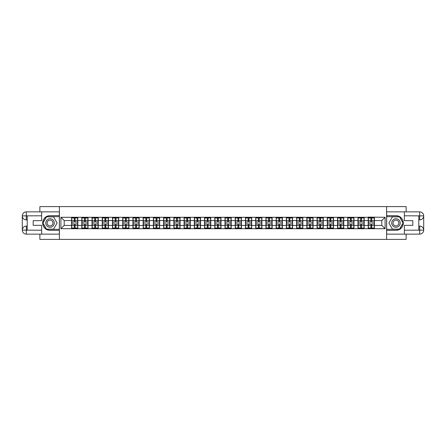 <?xml version="1.0" encoding="UTF-8"?>
<svg xmlns="http://www.w3.org/2000/svg" width="446" height="446" viewBox="0 0 446 446"><rect width="100%" height="100%" fill="white"/><g stroke="black" fill="none" stroke-linecap="round" stroke-linejoin="round"><path stroke-width="0.67" d="M39.872 234.144L39.872 239.39L406.128 239.39L406.128 234.144M406.128 211.856L406.128 206.609L386.587 206.609L386.587 239.39M386.587 206.609L39.872 206.609L39.872 211.856M59.413 239.39L59.413 206.609M381.804 225.425L381.804 220.575L374.428 220.575L374.428 225.425L381.804 225.425L385.082 228.703L385.082 217.297L368.195 217.102L368.195 220.575L364.198 220.575L364.198 225.425L368.195 225.425L368.195 220.575M385.082 228.703L60.918 228.703L60.918 217.297L71.572 217.297L71.572 220.575L64.196 220.575L64.196 225.425L71.572 225.425L71.572 220.575M368.195 217.297L71.572 217.297M368.195 225.425L368.195 228.703M364.198 225.425L364.198 228.703M364.198 217.297L364.198 220.575M353.968 225.425L357.971 225.425L357.971 220.575L353.968 220.575L353.968 228.703M357.971 225.425L357.971 228.703M357.971 217.297L357.971 220.575M353.968 217.297L353.968 220.575M343.743 225.425L347.741 225.425L347.741 220.575L343.743 220.575L343.743 228.703M347.741 225.425L347.741 228.703M347.741 217.297L347.741 220.575M343.743 217.297L343.743 220.575M333.513 225.425L337.51 225.425L337.51 220.575L333.513 220.575L333.513 228.703M337.51 225.425L337.51 228.703M337.51 217.297L337.51 220.575M333.513 217.297L333.513 220.575M323.283 225.425L327.286 225.425L327.286 220.575L323.283 220.575L323.283 228.703M327.286 225.425L327.286 228.703M327.286 217.297L327.286 220.575M323.283 217.297L323.283 220.575M313.059 225.425L317.056 225.425L317.056 220.575L313.059 220.575L313.059 228.703M317.056 225.425L317.056 228.703M317.056 217.297L317.056 220.575M313.059 217.297L313.059 220.575M302.828 225.425L306.826 225.425L306.826 220.575L302.828 220.575L302.828 228.703M306.826 225.425L306.826 228.703M306.826 217.297L306.826 220.575M302.828 217.297L302.828 220.575M292.598 225.425L296.601 225.425L296.601 220.575L292.598 220.575L292.598 228.703M296.601 225.425L296.601 228.703M296.601 217.297L296.601 220.575M292.598 217.297L292.598 220.575M282.368 225.425L286.371 225.425L286.371 220.575L282.368 220.575L282.368 228.703M286.371 225.425L286.371 228.703M286.371 217.297L286.371 220.575M282.368 217.297L282.368 220.575M272.144 225.425L276.141 225.425L276.141 220.575L272.144 220.575L272.144 228.703M276.141 225.425L276.141 228.703M276.141 217.297L276.141 220.575M272.144 217.297L272.144 220.575M261.913 225.425L265.911 225.425L265.911 220.575L261.913 220.575L261.913 228.703M265.911 225.425L265.911 228.703M265.911 217.297L265.911 220.575M261.913 217.297L261.913 220.575M251.683 225.425L255.686 225.425L255.686 220.575L251.683 220.575L251.683 228.703M255.686 225.425L255.686 228.703M255.686 217.297L255.686 220.575M251.683 217.297L251.683 220.575M241.459 225.425L245.456 225.425L245.456 220.575L241.459 220.575L241.459 228.703M245.456 225.425L245.456 228.703M245.456 217.297L245.456 220.575M241.459 217.297L241.459 220.575M231.229 225.425L235.226 225.425L235.226 220.575L231.229 220.575L231.229 228.703M235.226 225.425L235.226 228.703M235.226 217.297L235.226 220.575M231.229 217.297L231.229 220.575M220.999 225.425L225.001 225.425L225.001 220.575L220.999 220.575L220.999 228.703M225.001 225.425L225.001 228.703M225.001 217.297L225.001 220.575M220.999 217.297L220.999 220.575M210.774 225.425L214.771 225.425L214.771 220.575L210.774 220.575L210.774 228.703M214.771 225.425L214.771 228.703M214.771 217.297L214.771 220.575M210.774 217.297L210.774 220.575M200.544 225.425L204.541 225.425L204.541 220.575L200.544 220.575L200.544 228.703M204.541 225.425L204.541 228.703M204.541 217.297L204.541 220.575M200.544 217.297L200.544 220.575M190.314 225.425L194.317 225.425L194.317 220.575L190.314 220.575L190.314 228.703M194.317 225.425L194.317 228.703M194.317 217.297L194.317 220.575M190.314 217.297L190.314 220.575M180.089 225.425L184.087 225.425L184.087 220.575L180.089 220.575L180.089 228.703M184.087 225.425L184.087 228.703M184.087 217.297L184.087 220.575M180.089 217.297L180.089 220.575M169.859 225.425L173.856 225.425L173.856 220.575L169.859 220.575L169.859 228.703M173.856 225.425L173.856 228.703M173.856 217.297L173.856 220.575M169.859 217.297L169.859 220.575M159.629 225.425L163.632 225.425L163.632 220.575L159.629 220.575L159.629 228.703M163.632 225.425L163.632 228.703M163.632 217.297L163.632 220.575M159.629 217.297L159.629 220.575M149.399 225.425L153.402 225.425L153.402 220.575L149.399 220.575L149.399 228.703M153.402 225.425L153.402 228.703M153.402 217.297L153.402 220.575M149.399 217.297L149.399 220.575M139.174 225.425L143.172 225.425L143.172 220.575L139.174 220.575L139.174 228.703M143.172 225.425L143.172 228.703M143.172 217.297L143.172 220.575M139.174 217.297L139.174 220.575M128.944 225.425L132.941 225.425L132.941 220.575L128.944 220.575L128.944 228.703M132.941 225.425L132.941 228.703M132.941 217.297L132.941 220.575M128.944 217.297L128.944 220.575M118.714 225.425L122.717 225.425L122.717 220.575L118.714 220.575L118.714 228.703M122.717 225.425L122.717 228.703M122.717 217.297L122.717 220.575M118.714 217.297L118.714 220.575M108.489 225.425L112.487 225.425L112.487 220.575L108.489 220.575L108.489 228.703M112.487 225.425L112.487 228.703M112.487 217.297L112.487 220.575M108.489 217.297L108.489 220.575M98.259 225.425L102.257 225.425L102.257 220.575L98.259 220.575L98.259 228.703M102.257 225.425L102.257 228.703M102.257 217.297L102.257 220.575M98.259 217.297L98.259 220.575M88.029 225.425L92.032 225.425L92.032 220.575L88.029 220.575L88.029 228.703M92.032 225.425L92.032 228.703M92.032 217.297L92.032 220.575M88.029 217.297L88.029 220.575M77.805 225.425L81.802 225.425L81.802 220.575L77.805 220.575L77.805 228.703M81.802 225.425L81.802 228.703M81.802 217.297L81.802 220.575M77.805 217.297L77.805 220.575M71.572 225.425L71.572 228.703M64.196 225.425L60.918 228.703M60.918 217.297L64.196 220.575M374.428 225.425L374.428 228.703M374.428 217.297L374.428 220.575M385.082 217.297L381.804 220.575M71.739 220.675L74.259 220.675L74.259 217.263L71.739 217.263L71.739 223.886L74.259 223.886L74.259 225.325L75.112 225.319L75.112 223.886L77.637 223.886L77.637 217.263L75.112 217.263L75.112 217.982L77.637 217.982M74.259 219.727L75.112 219.727M75.112 218.083L74.259 218.083M71.739 222.114L74.259 222.114L74.259 220.675L75.112 220.681L75.112 222.114L77.637 222.114M71.739 217.982L74.259 217.982M74.259 227.917L75.112 227.917M74.259 226.273L75.112 226.273M71.739 228.737L74.259 228.737L74.259 228.017L71.739 228.017L71.739 228.737M71.739 223.886L71.739 225.325L74.259 225.325L74.259 228.017M71.739 225.325L71.739 228.017M77.637 223.886L77.637 228.737L75.112 228.737L75.112 228.017L77.637 228.017M77.637 225.325L75.112 225.325L75.112 228.017M77.637 220.675L75.112 220.675L75.112 217.982M81.964 220.675L84.489 220.675L84.489 217.263L81.964 217.263L81.964 223.886L84.489 223.886L84.489 225.325L85.342 225.319L85.342 223.886L87.868 223.886L87.868 217.263L85.342 217.263L85.342 217.982L87.868 217.982M84.489 219.727L85.342 219.727M85.342 218.083L84.489 218.083M81.964 222.114L84.489 222.114L84.489 220.675L85.342 220.681L85.342 222.114L87.868 222.114M81.964 217.982L84.489 217.982M84.489 227.917L85.342 227.917M84.489 226.273L85.342 226.273M81.964 228.737L84.489 228.737L84.489 228.017L81.964 228.017L81.964 228.737M81.964 223.886L81.964 225.325L84.489 225.325L84.489 228.017M81.964 225.325L81.964 228.017M87.868 223.886L87.868 228.737L85.342 228.737L85.342 228.017L87.868 228.017M87.868 225.325L85.342 225.325L85.342 228.017M87.868 220.675L85.342 220.675L85.342 217.982M92.194 220.675L94.719 220.675L94.719 217.263L92.194 217.263L92.194 223.886L94.719 223.886L94.719 225.325L95.572 225.319L95.572 223.886L98.098 223.886L98.098 217.263L95.572 217.263L95.572 217.982L98.098 217.982M94.719 219.727L95.572 219.727M95.572 218.083L94.719 218.083M92.194 222.114L94.719 222.114L94.719 220.675L95.572 220.681L95.572 222.114L98.098 222.114M92.194 217.982L94.719 217.982M94.719 227.917L95.572 227.917M94.719 226.273L95.572 226.273M92.194 228.737L94.719 228.737L94.719 228.017L92.194 228.017L92.194 228.737M92.194 223.886L92.194 225.325L94.719 225.325L94.719 228.017M92.194 225.325L92.194 228.017M98.098 223.886L98.098 228.737L95.572 228.737L95.572 228.017L98.098 228.017M98.098 225.325L95.572 225.325L95.572 228.017M98.098 220.675L95.572 220.675L95.572 217.982M102.424 220.675L104.949 220.675L104.949 217.263L102.424 217.263L102.424 223.886L104.949 223.886L104.949 225.325L105.797 225.319L105.797 223.886L108.322 223.886L108.322 217.263L105.797 217.263L105.797 217.982L108.322 217.982M104.949 219.727L105.797 219.727M105.797 218.083L104.949 218.083M102.424 222.114L104.949 222.114L104.949 220.675L105.797 220.681L105.797 222.114L108.322 222.114M102.424 217.982L104.949 217.982M104.949 227.917L105.797 227.917M104.949 226.273L105.797 226.273M102.424 228.737L104.949 228.737L104.949 228.017L102.424 228.017L102.424 228.737M102.424 223.886L102.424 225.325L104.949 225.325L104.949 228.017M102.424 225.325L102.424 228.017M108.322 223.886L108.322 228.737L105.797 228.737L105.797 228.017L108.322 228.017M108.322 225.325L105.797 225.325L105.797 228.017M108.322 220.675L105.797 220.675L105.797 217.982M112.648 220.675L115.174 220.675L115.174 217.263L112.648 217.263L112.648 223.886L115.174 223.886L115.174 225.325L116.027 225.319L116.027 223.886L118.552 223.886L118.552 217.263L116.027 217.263L116.027 217.982L118.552 217.982M115.174 219.727L116.027 219.727M116.027 218.083L115.174 218.083M112.648 222.114L115.174 222.114L115.174 220.675L116.027 220.681L116.027 222.114L118.552 222.114M112.648 217.982L115.174 217.982M115.174 227.917L116.027 227.917M115.174 226.273L116.027 226.273M112.648 228.737L115.174 228.737L115.174 228.017L112.648 228.017L112.648 228.737M112.648 223.886L112.648 225.325L115.174 225.325L115.174 228.017M112.648 225.325L112.648 228.017M118.552 223.886L118.552 228.737L116.027 228.737L116.027 228.017L118.552 228.017M118.552 225.325L116.027 225.325L116.027 228.017M118.552 220.675L116.027 220.675L116.027 217.982M122.879 220.675L125.404 220.675L125.404 217.263L122.879 217.263L122.879 223.886L125.404 223.886L125.404 225.325L126.257 225.319L126.257 223.886L128.782 223.886L128.782 217.263L126.257 217.263L126.257 217.982L128.782 217.982M125.404 219.727L126.257 219.727M126.257 218.083L125.404 218.083M122.879 222.114L125.404 222.114L125.404 220.675L126.257 220.681L126.257 222.114L128.782 222.114M122.879 217.982L125.404 217.982M125.404 227.917L126.257 227.917M125.404 226.273L126.257 226.273M122.879 228.737L125.404 228.737L125.404 228.017L122.879 228.017L122.879 228.737M122.879 223.886L122.879 225.325L125.404 225.325L125.404 228.017M122.879 225.325L122.879 228.017M128.782 223.886L128.782 228.737L126.257 228.737L126.257 228.017L128.782 228.017M128.782 225.325L126.257 225.325L126.257 228.017M128.782 220.675L126.257 220.675L126.257 217.982M47.906 226.691A4.259 4.259 0 0 0 53.726 225.13A4.259 4.259 0 0 0 52.165 219.309A4.259 4.259 0 0 0 46.345 220.87A4.259 4.259 0 0 0 47.906 226.691M48.575 225.525A2.916 2.916 0 0 0 52.561 224.461A2.916 2.916 0 0 0 51.496 220.475A2.916 2.916 0 0 0 47.51 221.539A2.916 2.916 0 0 0 48.575 225.525M46.495 216.868L53.576 216.868L57.116 223L53.576 229.132L46.495 229.132L42.955 223L46.495 216.868M393.835 226.691A4.259 4.259 0 0 0 399.655 225.13A4.259 4.259 0 0 0 398.094 219.309A4.259 4.259 0 0 0 392.274 220.87A4.259 4.259 0 0 0 393.835 226.691M394.504 225.525A2.916 2.916 0 0 0 398.49 224.461A2.916 2.916 0 0 0 397.425 220.475A2.916 2.916 0 0 0 393.439 221.539A2.916 2.916 0 0 0 394.504 225.525M392.424 216.868L399.505 216.868L403.045 223L399.505 229.132L392.424 229.132L388.884 223L392.424 216.868M27.217 219.884L26.331 219.884A4.031 4.031 0 0 1 22.3 215.886A4.031 4.031 0 0 1 26.331 211.856L59.346 211.856L59.346 215.624L50.036 215.624A7.376 7.376 0 0 0 42.66 223A7.376 7.376 0 0 0 50.036 230.376L59.346 230.376L59.346 234.144L26.331 234.144A4.031 4.031 0 0 1 22.3 230.114A4.031 4.031 0 0 1 26.331 226.116L27.217 226.116M59.346 230.376L59.346 215.624M41.64 211.856L41.64 220.67L33.182 220.67L33.182 225.33L41.64 225.33L41.64 234.144M26.331 219.884A4.031 4.031 0 0 1 22.3 215.886L26.23 215.853L26.331 219.884A4.031 4.031 0 0 1 22.3 215.886L22.3 230.114L41.64 230.214M26.331 230.214L26.331 234.144A4.031 4.031 0 0 1 22.3 230.114A4.031 4.031 0 0 1 26.331 226.116L26.331 230.047L27.217 230.047L27.217 215.953L26.331 215.953M59.346 216.672L46.384 216.672L42.727 223L46.384 229.328L59.346 229.328M418.783 226.116L419.669 226.116A4.031 4.031 0 0 1 423.7 230.114A4.031 4.031 0 0 1 419.669 234.144L386.654 234.144L386.654 230.376L395.964 230.376A7.376 7.376 0 0 0 403.34 223A7.376 7.376 0 0 0 395.964 215.624L386.654 215.624L386.654 211.856L419.669 211.856A4.031 4.031 0 0 1 423.7 215.886A4.031 4.031 0 0 1 419.669 219.884L418.783 219.884M386.654 215.624L386.654 230.376M404.36 234.144L404.36 225.33L412.818 225.33L412.818 220.67L404.36 220.67L404.36 211.856M419.669 226.116A4.031 4.031 0 0 1 423.7 230.114L419.77 230.147L419.669 226.116A4.031 4.031 0 0 1 423.7 230.114L423.7 215.886L404.36 215.786M419.669 215.786L419.669 211.856A4.031 4.031 0 0 1 423.7 215.886A4.031 4.031 0 0 1 419.669 219.884L419.669 215.953L418.783 215.953L418.783 230.047L419.669 230.047M386.654 229.328L399.616 229.328L403.273 223L399.616 216.672L386.654 216.672M133.109 220.675L135.634 220.675L135.634 217.263L133.109 217.263L133.109 223.886L135.634 223.886L135.634 225.325L136.487 225.319L136.487 223.886L139.007 223.886L139.007 217.263L136.487 217.263L136.487 217.982L139.007 217.982M135.634 219.727L136.487 219.727M136.487 218.083L135.634 218.083M133.109 222.114L135.634 222.114L135.634 220.675L136.487 220.681L136.487 222.114L139.007 222.114M133.109 217.982L135.634 217.982M135.634 227.917L136.487 227.917M135.634 226.273L136.487 226.273M133.109 228.737L135.634 228.737L135.634 228.017L133.109 228.017L133.109 228.737M133.109 223.886L133.109 225.325L135.634 225.325L135.634 228.017M133.109 225.325L133.109 228.017M139.007 223.886L139.007 228.737L136.487 228.737L136.487 228.017L139.007 228.017M139.007 225.325L136.487 225.325L136.487 228.017M139.007 220.675L136.487 220.675L136.487 217.982M143.339 220.675L145.859 220.675L145.859 217.263L143.339 217.263L143.339 223.886L145.859 223.886L145.859 225.325L146.712 225.319L146.712 223.886L149.237 223.886L149.237 217.263L146.712 217.263L146.712 217.982L149.237 217.982M145.859 219.727L146.712 219.727M146.712 218.083L145.859 218.083M143.339 222.114L145.859 222.114L145.859 220.675L146.712 220.681L146.712 222.114L149.237 222.114M143.339 217.982L145.859 217.982M145.859 227.917L146.712 227.917M145.859 226.273L146.712 226.273M143.339 228.737L145.859 228.737L145.859 228.017L143.339 228.017L143.339 228.737M143.339 223.886L143.339 225.325L145.859 225.325L145.859 228.017M143.339 225.325L143.339 228.017M149.237 223.886L149.237 228.737L146.712 228.737L146.712 228.017L149.237 228.017M149.237 225.325L146.712 225.325L146.712 228.017M149.237 220.675L146.712 220.675L146.712 217.982M153.563 220.675L156.089 220.675L156.089 217.263L153.563 217.263L153.563 223.886L156.089 223.886L156.089 225.325L156.942 225.319L156.942 223.886L159.467 223.886L159.467 217.263L156.942 217.263L156.942 217.982L159.467 217.982M156.089 219.727L156.942 219.727M156.942 218.083L156.089 218.083M153.563 222.114L156.089 222.114L156.089 220.675L156.942 220.681L156.942 222.114L159.467 222.114M153.563 217.982L156.089 217.982M156.089 227.917L156.942 227.917M156.089 226.273L156.942 226.273M153.563 228.737L156.089 228.737L156.089 228.017L153.563 228.017L153.563 228.737M153.563 223.886L153.563 225.325L156.089 225.325L156.089 228.017M153.563 225.325L153.563 228.017M159.467 223.886L159.467 228.737L156.942 228.737L156.942 228.017L159.467 228.017M159.467 225.325L156.942 225.325L156.942 228.017M159.467 220.675L156.942 220.675L156.942 217.982M163.793 220.675L166.319 220.675L166.319 217.263L163.793 217.263L163.793 223.886L166.319 223.886L166.319 225.325L167.172 225.319L167.172 223.886L169.692 223.886L169.692 217.263L167.172 217.263L167.172 217.982L169.692 217.982M166.319 219.727L167.172 219.727M167.172 218.083L166.319 218.083M163.793 222.114L166.319 222.114L166.319 220.675L167.172 220.681L167.172 222.114L169.692 222.114M163.793 217.982L166.319 217.982M166.319 227.917L167.172 227.917M166.319 226.273L167.172 226.273M163.793 228.737L166.319 228.737L166.319 228.017L163.793 228.017L163.793 228.737M163.793 223.886L163.793 225.325L166.319 225.325L166.319 228.017M163.793 225.325L163.793 228.017M169.692 223.886L169.692 228.737L167.172 228.737L167.172 228.017L169.692 228.017M169.692 225.325L167.172 225.325L167.172 228.017M169.692 220.675L167.172 220.675L167.172 217.982M174.024 220.675L176.544 220.675L176.544 217.263L174.024 217.263L174.024 223.886L176.544 223.886L176.544 225.325L177.397 225.319L177.397 223.886L179.922 223.886L179.922 217.263L177.397 217.263L177.397 217.982L179.922 217.982M176.544 219.727L177.397 219.727M177.397 218.083L176.544 218.083M174.024 222.114L176.544 222.114L176.544 220.675L177.397 220.681L177.397 222.114L179.922 222.114M174.024 217.982L176.544 217.982M176.544 227.917L177.397 227.917M176.544 226.273L177.397 226.273M174.024 228.737L176.544 228.737L176.544 228.017L174.024 228.017L174.024 228.737M174.024 223.886L174.024 225.325L176.544 225.325L176.544 228.017M174.024 225.325L174.024 228.017M179.922 223.886L179.922 228.737L177.397 228.737L177.397 228.017L179.922 228.017M179.922 225.325L177.397 225.325L177.397 228.017M179.922 220.675L177.397 220.675L177.397 217.982M184.248 220.675L186.774 220.675L186.774 217.263L184.248 217.263L184.248 223.886L186.774 223.886L186.774 225.325L187.627 225.319L187.627 223.886L190.152 223.886L190.152 217.263L187.627 217.263L187.627 217.982L190.152 217.982M186.774 219.727L187.627 219.727M187.627 218.083L186.774 218.083M184.248 222.114L186.774 222.114L186.774 220.675L187.627 220.681L187.627 222.114L190.152 222.114M184.248 217.982L186.774 217.982M186.774 227.917L187.627 227.917M186.774 226.273L187.627 226.273M184.248 228.737L186.774 228.737L186.774 228.017L184.248 228.017L184.248 228.737M184.248 223.886L184.248 225.325L186.774 225.325L186.774 228.017M184.248 225.325L184.248 228.017M190.152 223.886L190.152 228.737L187.627 228.737L187.627 228.017L190.152 228.017M190.152 225.325L187.627 225.325L187.627 228.017M190.152 220.675L187.627 220.675L187.627 217.982M194.478 220.675L197.004 220.675L197.004 217.263L194.478 217.263L194.478 223.886L197.004 223.886L197.004 225.325L197.857 225.319L197.857 223.886L200.382 223.886L200.382 217.263L197.857 217.263L197.857 217.982L200.382 217.982M197.004 219.727L197.857 219.727M197.857 218.083L197.004 218.083M194.478 222.114L197.004 222.114L197.004 220.675L197.857 220.681L197.857 222.114L200.382 222.114M194.478 217.982L197.004 217.982M197.004 227.917L197.857 227.917M197.004 226.273L197.857 226.273M194.478 228.737L197.004 228.737L197.004 228.017L194.478 228.017L194.478 228.737M194.478 223.886L194.478 225.325L197.004 225.325L197.004 228.017M194.478 225.325L194.478 228.017M200.382 223.886L200.382 228.737L197.857 228.737L197.857 228.017L200.382 228.017M200.382 225.325L197.857 225.325L197.857 228.017M200.382 220.675L197.857 220.675L197.857 217.982M204.708 220.675L207.234 220.675L207.234 217.263L204.708 217.263L204.708 223.886L207.234 223.886L207.234 225.325L208.081 225.319L208.081 223.886L210.607 223.886L210.607 217.263L208.081 217.263L208.081 217.982L210.607 217.982M207.234 219.727L208.081 219.727M208.081 218.083L207.234 218.083M204.708 222.114L207.234 222.114L207.234 220.675L208.081 220.681L208.081 222.114L210.607 222.114M204.708 217.982L207.234 217.982M207.234 227.917L208.081 227.917M207.234 226.273L208.081 226.273M204.708 228.737L207.234 228.737L207.234 228.017L204.708 228.017L204.708 228.737M204.708 223.886L204.708 225.325L207.234 225.325L207.234 228.017M204.708 225.325L204.708 228.017M210.607 223.886L210.607 228.737L208.081 228.737L208.081 228.017L210.607 228.017M210.607 225.325L208.081 225.325L208.081 228.017M210.607 220.675L208.081 220.675L208.081 217.982M214.933 220.675L217.458 220.675L217.458 217.263L214.933 217.263L214.933 223.886L217.458 223.886L217.458 225.325L218.311 225.319L218.311 223.886L220.837 223.886L220.837 217.263L218.311 217.263L218.311 217.982L220.837 217.982M217.458 219.727L218.311 219.727M218.311 218.083L217.458 218.083M214.933 222.114L217.458 222.114L217.458 220.675L218.311 220.681L218.311 222.114L220.837 222.114M214.933 217.982L217.458 217.982M217.458 227.917L218.311 227.917M217.458 226.273L218.311 226.273M214.933 228.737L217.458 228.737L217.458 228.017L214.933 228.017L214.933 228.737M214.933 223.886L214.933 225.325L217.458 225.325L217.458 228.017M214.933 225.325L214.933 228.017M220.837 223.886L220.837 228.737L218.311 228.737L218.311 228.017L220.837 228.017M220.837 225.325L218.311 225.325L218.311 228.017M220.837 220.675L218.311 220.675L218.311 217.982M225.163 220.675L227.689 220.675L227.689 217.263L225.163 217.263L225.163 223.886L227.689 223.886L227.689 225.325L228.542 225.319L228.542 223.886L231.067 223.886L231.067 217.263L228.542 217.263L228.542 217.982L231.067 217.982M227.689 219.727L228.542 219.727M228.542 218.083L227.689 218.083M225.163 222.114L227.689 222.114L227.689 220.675L228.542 220.681L228.542 222.114L231.067 222.114M225.163 217.982L227.689 217.982M227.689 227.917L228.542 227.917M227.689 226.273L228.542 226.273M225.163 228.737L227.689 228.737L227.689 228.017L225.163 228.017L225.163 228.737M225.163 223.886L225.163 225.325L227.689 225.325L227.689 228.017M225.163 225.325L225.163 228.017M231.067 223.886L231.067 228.737L228.542 228.737L228.542 228.017L231.067 228.017M231.067 225.325L228.542 225.325L228.542 228.017M231.067 220.675L228.542 220.675L228.542 217.982M235.393 220.675L237.919 220.675L237.919 217.263L235.393 217.263L235.393 223.886L237.919 223.886L237.919 225.325L238.766 225.319L238.766 223.886L241.292 223.886L241.292 217.263L238.766 217.263L238.766 217.982L241.292 217.982M237.919 219.727L238.766 219.727M238.766 218.083L237.919 218.083M235.393 222.114L237.919 222.114L237.919 220.675L238.766 220.681L238.766 222.114L241.292 222.114M235.393 217.982L237.919 217.982M237.919 227.917L238.766 227.917M237.919 226.273L238.766 226.273M235.393 228.737L237.919 228.737L237.919 228.017L235.393 228.017L235.393 228.737M235.393 223.886L235.393 225.325L237.919 225.325L237.919 228.017M235.393 225.325L235.393 228.017M241.292 223.886L241.292 228.737L238.766 228.737L238.766 228.017L241.292 228.017M241.292 225.325L238.766 225.325L238.766 228.017M241.292 220.675L238.766 220.675L238.766 217.982M245.618 220.675L248.143 220.675L248.143 217.263L245.618 217.263L245.618 223.886L248.143 223.886L248.143 225.325L248.996 225.319L248.996 223.886L251.522 223.886L251.522 217.263L248.996 217.263L248.996 217.982L251.522 217.982M248.143 219.727L248.996 219.727M248.996 218.083L248.143 218.083M245.618 222.114L248.143 222.114L248.143 220.675L248.996 220.681L248.996 222.114L251.522 222.114M245.618 217.982L248.143 217.982M248.143 227.917L248.996 227.917M248.143 226.273L248.996 226.273M245.618 228.737L248.143 228.737L248.143 228.017L245.618 228.017L245.618 228.737M245.618 223.886L245.618 225.325L248.143 225.325L248.143 228.017M245.618 225.325L245.618 228.017M251.522 223.886L251.522 228.737L248.996 228.737L248.996 228.017L251.522 228.017M251.522 225.325L248.996 225.325L248.996 228.017M251.522 220.675L248.996 220.675L248.996 217.982M255.848 220.675L258.373 220.675L258.373 217.263L255.848 217.263L255.848 223.886L258.373 223.886L258.373 225.325L259.226 225.319L259.226 223.886L261.752 223.886L261.752 217.263L259.226 217.263L259.226 217.982L261.752 217.982M258.373 219.727L259.226 219.727M259.226 218.083L258.373 218.083M255.848 222.114L258.373 222.114L258.373 220.675L259.226 220.681L259.226 222.114L261.752 222.114M255.848 217.982L258.373 217.982M258.373 227.917L259.226 227.917M258.373 226.273L259.226 226.273M255.848 228.737L258.373 228.737L258.373 228.017L255.848 228.017L255.848 228.737M255.848 223.886L255.848 225.325L258.373 225.325L258.373 228.017M255.848 225.325L255.848 228.017M261.752 223.886L261.752 228.737L259.226 228.737L259.226 228.017L261.752 228.017M261.752 225.325L259.226 225.325L259.226 228.017M261.752 220.675L259.226 220.675L259.226 217.982M266.078 220.675L268.603 220.675L268.603 217.263L266.078 217.263L266.078 223.886L268.603 223.886L268.603 225.325L269.456 225.319L269.456 223.886L271.976 223.886L271.976 217.263L269.456 217.263L269.456 217.982L271.976 217.982M268.603 219.727L269.456 219.727M269.456 218.083L268.603 218.083M266.078 222.114L268.603 222.114L268.603 220.675L269.456 220.681L269.456 222.114L271.976 222.114M266.078 217.982L268.603 217.982M268.603 227.917L269.456 227.917M268.603 226.273L269.456 226.273M266.078 228.737L268.603 228.737L268.603 228.017L266.078 228.017L266.078 228.737M266.078 223.886L266.078 225.325L268.603 225.325L268.603 228.017M266.078 225.325L266.078 228.017M271.976 223.886L271.976 228.737L269.456 228.737L269.456 228.017L271.976 228.017M271.976 225.325L269.456 225.325L269.456 228.017M271.976 220.675L269.456 220.675L269.456 217.982M276.308 220.675L278.828 220.675L278.828 217.263L276.308 217.263L276.308 223.886L278.828 223.886L278.828 225.325L279.681 225.319L279.681 223.886L282.207 223.886L282.207 217.263L279.681 217.263L279.681 217.982L282.207 217.982M278.828 219.727L279.681 219.727M279.681 218.083L278.828 218.083M276.308 222.114L278.828 222.114L278.828 220.675L279.681 220.681L279.681 222.114L282.207 222.114M276.308 217.982L278.828 217.982M278.828 227.917L279.681 227.917M278.828 226.273L279.681 226.273M276.308 228.737L278.828 228.737L278.828 228.017L276.308 228.017L276.308 228.737M276.308 223.886L276.308 225.325L278.828 225.325L278.828 228.017M276.308 225.325L276.308 228.017M282.207 223.886L282.207 228.737L279.681 228.737L279.681 228.017L282.207 228.017M282.207 225.325L279.681 225.325L279.681 228.017M282.207 220.675L279.681 220.675L279.681 217.982M286.533 220.675L289.058 220.675L289.058 217.263L286.533 217.263L286.533 223.886L289.058 223.886L289.058 225.325L289.911 225.319L289.911 223.886L292.437 223.886L292.437 217.263L289.911 217.263L289.911 217.982L292.437 217.982M289.058 219.727L289.911 219.727M289.911 218.083L289.058 218.083M286.533 222.114L289.058 222.114L289.058 220.675L289.911 220.681L289.911 222.114L292.437 222.114M286.533 217.982L289.058 217.982M289.058 227.917L289.911 227.917M289.058 226.273L289.911 226.273M286.533 228.737L289.058 228.737L289.058 228.017L286.533 228.017L286.533 228.737M286.533 223.886L286.533 225.325L289.058 225.325L289.058 228.017M286.533 225.325L286.533 228.017M292.437 223.886L292.437 228.737L289.911 228.737L289.911 228.017L292.437 228.017M292.437 225.325L289.911 225.325L289.911 228.017M292.437 220.675L289.911 220.675L289.911 217.982M296.763 220.675L299.288 220.675L299.288 217.263L296.763 217.263L296.763 223.886L299.288 223.886L299.288 225.325L300.141 225.319L300.141 223.886L302.661 223.886L302.661 217.263L300.141 217.263L300.141 217.982L302.661 217.982M299.288 219.727L300.141 219.727M300.141 218.083L299.288 218.083M296.763 222.114L299.288 222.114L299.288 220.675L300.141 220.681L300.141 222.114L302.661 222.114M296.763 217.982L299.288 217.982M299.288 227.917L300.141 227.917M299.288 226.273L300.141 226.273M296.763 228.737L299.288 228.737L299.288 228.017L296.763 228.017L296.763 228.737M296.763 223.886L296.763 225.325L299.288 225.325L299.288 228.017M296.763 225.325L296.763 228.017M302.661 223.886L302.661 228.737L300.141 228.737L300.141 228.017L302.661 228.017M302.661 225.325L300.141 225.325L300.141 228.017M302.661 220.675L300.141 220.675L300.141 217.982M306.993 220.675L309.513 220.675L309.513 217.263L306.993 217.263L306.993 223.886L309.513 223.886L309.513 225.325L310.366 225.319L310.366 223.886L312.891 223.886L312.891 217.263L310.366 217.263L310.366 217.982L312.891 217.982M309.513 219.727L310.366 219.727M310.366 218.083L309.513 218.083M306.993 222.114L309.513 222.114L309.513 220.675L310.366 220.681L310.366 222.114L312.891 222.114M306.993 217.982L309.513 217.982M309.513 227.917L310.366 227.917M309.513 226.273L310.366 226.273M306.993 228.737L309.513 228.737L309.513 228.017L306.993 228.017L306.993 228.737M306.993 223.886L306.993 225.325L309.513 225.325L309.513 228.017M306.993 225.325L306.993 228.017M312.891 223.886L312.891 228.737L310.366 228.737L310.366 228.017L312.891 228.017M312.891 225.325L310.366 225.325L310.366 228.017M312.891 220.675L310.366 220.675L310.366 217.982M317.217 220.675L319.743 220.675L319.743 217.263L317.217 217.263L317.217 223.886L319.743 223.886L319.743 225.325L320.596 225.319L320.596 223.886L323.121 223.886L323.121 217.263L320.596 217.263L320.596 217.982L323.121 217.982M319.743 219.727L320.596 219.727M320.596 218.083L319.743 218.083M317.217 222.114L319.743 222.114L319.743 220.675L320.596 220.681L320.596 222.114L323.121 222.114M317.217 217.982L319.743 217.982M319.743 227.917L320.596 227.917M319.743 226.273L320.596 226.273M317.217 228.737L319.743 228.737L319.743 228.017L317.217 228.017L317.217 228.737M317.217 223.886L317.217 225.325L319.743 225.325L319.743 228.017M317.217 225.325L317.217 228.017M323.121 223.886L323.121 228.737L320.596 228.737L320.596 228.017L323.121 228.017M323.121 225.325L320.596 225.325L320.596 228.017M323.121 220.675L320.596 220.675L320.596 217.982M327.448 220.675L329.973 220.675L329.973 217.263L327.448 217.263L327.448 223.886L329.973 223.886L329.973 225.325L330.826 225.319L330.826 223.886L333.352 223.886L333.352 217.263L330.826 217.263L330.826 217.982L333.352 217.982M329.973 219.727L330.826 219.727M330.826 218.083L329.973 218.083M327.448 222.114L329.973 222.114L329.973 220.675L330.826 220.681L330.826 222.114L333.352 222.114M327.448 217.982L329.973 217.982M329.973 227.917L330.826 227.917M329.973 226.273L330.826 226.273M327.448 228.737L329.973 228.737L329.973 228.017L327.448 228.017L327.448 228.737M327.448 223.886L327.448 225.325L329.973 225.325L329.973 228.017M327.448 225.325L327.448 228.017M333.352 223.886L333.352 228.737L330.826 228.737L330.826 228.017L333.352 228.017M333.352 225.325L330.826 225.325L330.826 228.017M333.352 220.675L330.826 220.675L330.826 217.982M337.678 220.675L340.203 220.675L340.203 217.263L337.678 217.263L337.678 223.886L340.203 223.886L340.203 225.325L341.051 225.319L341.051 223.886L343.576 223.886L343.576 217.263L341.051 217.263L341.051 217.982L343.576 217.982M340.203 219.727L341.051 219.727M341.051 218.083L340.203 218.083M337.678 222.114L340.203 222.114L340.203 220.675L341.051 220.681L341.051 222.114L343.576 222.114M337.678 217.982L340.203 217.982M340.203 227.917L341.051 227.917M340.203 226.273L341.051 226.273M337.678 228.737L340.203 228.737L340.203 228.017L337.678 228.017L337.678 228.737M337.678 223.886L337.678 225.325L340.203 225.325L340.203 228.017M337.678 225.325L337.678 228.017M343.576 223.886L343.576 228.737L341.051 228.737L341.051 228.017L343.576 228.017M343.576 225.325L341.051 225.325L341.051 228.017M343.576 220.675L341.051 220.675L341.051 217.982M347.902 220.675L350.428 220.675L350.428 217.263L347.902 217.263L347.902 223.886L350.428 223.886L350.428 225.325L351.281 225.319L351.281 223.886L353.806 223.886L353.806 217.263L351.281 217.263L351.281 217.982L353.806 217.982M350.428 219.727L351.281 219.727M351.281 218.083L350.428 218.083M347.902 222.114L350.428 222.114L350.428 220.675L351.281 220.681L351.281 222.114L353.806 222.114M347.902 217.982L350.428 217.982M350.428 227.917L351.281 227.917M350.428 226.273L351.281 226.273M347.902 228.737L350.428 228.737L350.428 228.017L347.902 228.017L347.902 228.737M347.902 223.886L347.902 225.325L350.428 225.325L350.428 228.017M347.902 225.325L347.902 228.017M353.806 223.886L353.806 228.737L351.281 228.737L351.281 228.017L353.806 228.017M353.806 225.325L351.281 225.325L351.281 228.017M353.806 220.675L351.281 220.675L351.281 217.982M358.132 220.675L360.658 220.675L360.658 217.263L358.132 217.263L358.132 223.886L360.658 223.886L360.658 225.325L361.511 225.319L361.511 223.886L364.036 223.886L364.036 217.263L361.511 217.263L361.511 217.982L364.036 217.982M360.658 219.727L361.511 219.727M361.511 218.083L360.658 218.083M358.132 222.114L360.658 222.114L360.658 220.675L361.511 220.681L361.511 222.114L364.036 222.114M358.132 217.982L360.658 217.982M360.658 227.917L361.511 227.917M360.658 226.273L361.511 226.273M358.132 228.737L360.658 228.737L360.658 228.017L358.132 228.017L358.132 228.737M358.132 223.886L358.132 225.325L360.658 225.325L360.658 228.017M358.132 225.325L358.132 228.017M364.036 223.886L364.036 228.737L361.511 228.737L361.511 228.017L364.036 228.017M364.036 225.325L361.511 225.325L361.511 228.017M364.036 220.675L361.511 220.675L361.511 217.982M368.363 220.675L370.888 220.675L370.888 217.263L368.363 217.263L368.363 223.886L370.888 223.886L370.888 225.325L371.741 225.319L371.741 223.886L374.261 223.886L374.261 217.263L371.741 217.263L371.741 217.982L374.261 217.982M370.888 219.727L371.741 219.727M371.741 218.083L370.888 218.083M368.363 222.114L370.888 222.114L370.888 220.675L371.741 220.681L371.741 222.114L374.261 222.114M368.363 217.982L370.888 217.982M370.888 227.917L371.741 227.917M370.888 226.273L371.741 226.273M368.363 228.737L370.888 228.737L370.888 228.017L368.363 228.017L368.363 228.737M368.363 223.886L368.363 225.325L370.888 225.325L370.888 228.017M368.363 225.325L368.363 228.017M374.261 223.886L374.261 228.737L371.741 228.737L371.741 228.017L374.261 228.017M374.261 225.325L371.741 225.325L371.741 228.017M374.261 220.675L371.741 220.675L371.741 217.982M41.64 215.786L26.236 215.858M22.3 230.114A4.031 4.031 0 0 1 26.331 226.116M22.3 215.886A4.031 4.031 0 0 1 26.331 211.856L26.331 215.786M404.36 230.214L419.764 230.142M423.7 215.886A4.031 4.031 0 0 1 419.669 219.884M423.7 230.114A4.031 4.031 0 0 1 419.669 234.144L419.669 230.214"/></g></svg>
